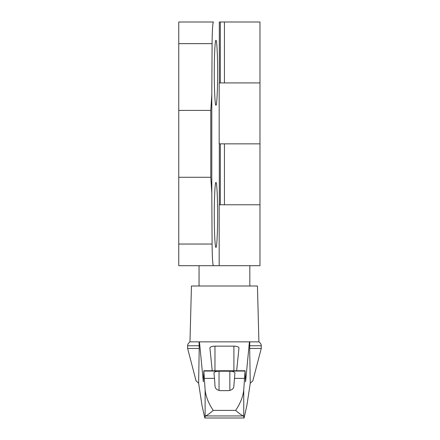 <?xml version="1.0" encoding="UTF-8"?>
<svg xmlns="http://www.w3.org/2000/svg" width="440" height="440" viewBox="0 0 440 440"><rect width="100%" height="100%" fill="white"/><g stroke="black" fill="none" stroke-linecap="round" stroke-linejoin="round"><path stroke-width="0.66" d="M224.444 82.924L259.98 82.924L259.98 204.771L220.33 204.771L220.33 143.847L259.98 143.847L219.181 143.847L219.181 82.924L220.33 82.924L220.33 22L259.98 22L259.98 82.924L220.33 82.924L224.444 82.924L224.444 22M213.389 265.694C212.68 264.632 212.251 257.411 212.091 244.035L211.799 193.127L210.788 177.281L178.75 177.281L178.75 265.694L219.181 265.694L219.181 204.771L259.98 204.771L259.98 265.694L194.651 265.694M178.75 43.654L178.75 110.407L210.788 110.407L211.799 94.562L212.091 43.654C212.251 30.283 212.68 23.062 213.389 22L178.75 22L178.75 43.654L212.091 43.654M214.269 214.924C214.253 197.555 215.056 182.066 215.952 182.43C216.849 182.066 217.652 197.555 217.63 214.924C217.652 232.293 216.849 247.781 215.952 247.418C215.056 247.781 214.253 232.293 214.269 214.924M214.269 72.771C214.253 55.402 215.056 39.913 215.952 40.277C216.849 39.913 217.652 55.402 217.63 72.771C217.652 90.139 216.849 105.628 215.952 105.259C215.056 105.628 214.253 90.139 214.269 72.771M200.073 22L213.389 22M178.75 177.281L178.75 110.407M219.318 82.924L219.318 22L220.33 22M198.622 383.218L196.059 380.859L187.632 348.447L187.632 345.769C187.698 346.39 187.022 344.091 189.981 341.847L199.458 341.847L203.324 381.843L203.825 371.058L205.128 389.95C205.865 396.682 208.571 403.491 213.246 410.382C209.688 413.55 207.07 415.404 205.381 415.949L204.798 418L202.01 405.471L198.622 383.218L199.205 348.447L187.632 348.447M261.25 348.447L261.25 345.769L249.678 345.769L249.678 348.447L261.25 348.447L252.83 380.859L250.261 383.218L246.873 405.471L244.09 418L243.502 415.949L205.381 415.949M249.678 348.447L250.261 383.218M249.678 345.769L249.805 341.847L199.458 341.847M243.502 415.949C241.819 415.404 239.195 413.55 235.637 410.382C240.312 403.502 243.018 396.693 243.755 389.95L245.064 371.058L245.564 381.843L249.425 341.847M229.977 341.847L218.911 341.847M199.084 341.847L199.205 348.447M235.637 410.382L213.246 410.382M214.506 378.361L213.961 372.966C214.269 371.905 215.958 371.322 219.038 371.217L229.845 371.217C232.925 371.322 234.619 371.905 234.927 372.966L233.849 386.232C233.657 388.597 231.963 390.066 228.778 390.632L220.11 390.632C216.937 390.077 215.243 388.608 215.034 386.232L214.506 378.361L204.529 378.361M244.09 418L204.798 418M212.229 370.75L209.897 347.892C210.205 346.836 211.899 346.252 214.973 346.143L233.91 346.143C236.99 346.252 238.678 346.836 238.986 347.892L236.654 370.75M244.354 378.361L234.377 378.361M261.25 345.769C261.19 346.39 261.861 344.091 258.907 341.847L257.444 286L191.444 286L189.981 341.847M258.907 341.847L249.805 341.847M199.205 345.769L187.632 345.769M212.091 244.035L178.75 244.035M219.318 204.771L219.318 143.847M211.799 193.127L211.799 94.562M224.444 204.771L224.444 143.847M210.788 177.281L210.788 110.407M243.755 416.323L243.755 389.95M205.128 416.323L205.128 389.95M245.064 371.058L203.825 371.058M214.973 346.143L214.973 370.75M233.91 346.143L233.91 370.75M219.038 371.217L219.038 390.517M229.845 371.217L229.845 390.517M203.764 370.75L245.124 370.75M249.827 286L249.827 265.694M199.056 286L199.056 265.694"/></g></svg>
